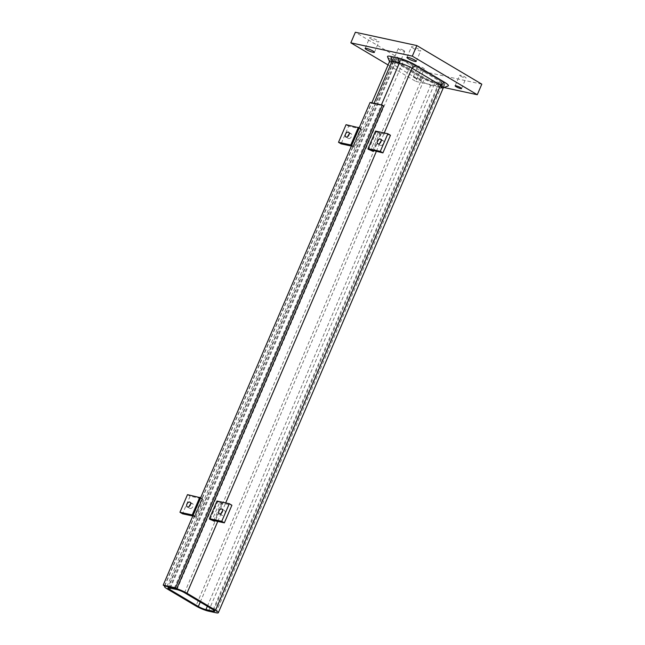 <?xml version="1.0" encoding="UTF-8"?>
<svg xmlns="http://www.w3.org/2000/svg" width="645" height="645" viewBox="0 0 645 645"><rect width="100%" height="100%" fill="white"/><g stroke="black" fill="none" stroke-linecap="round" stroke-linejoin="round"><path stroke-width="0.48" stroke-dasharray="3.23 2.42" d="M380.615 133.757L378.163 132.62A9.707 1.556 23.2 0 1 380.615 133.757L373.302 150.817M368.247 148.826L375.64 131.58A9.707 1.556 23.2 0 1 378.163 132.62L370.617 150.237L378.163 132.62L376.325 131.524L368.779 149.14M372.35 150.608L379.905 132.991M375.64 131.58L376.325 131.524M222.049 503.713L219.598 502.576A9.707 1.556 23.2 0 1 222.049 503.713L214.737 520.773M209.681 518.79L217.075 501.536A9.707 1.556 23.2 0 1 219.598 502.576L212.052 520.192M213.785 520.571L221.34 502.955M217.075 501.536L217.76 501.488L210.214 519.104M217.002 501.036L217.76 501.488M393.474 57.945A9.707 1.556 -156.8 0 0 391.047 57.977A9.707 1.556 -156.8 0 0 393.821 60.469L422.41 77.448A9.707 1.556 -156.8 0 0 435.053 82.633L442.43 84.237A9.707 1.556 -156.8 0 0 444.856 84.197A9.707 1.556 -156.8 0 0 442.083 81.705L413.493 64.734A9.707 1.556 -156.8 0 0 400.851 59.542L393.474 57.945A9.707 1.556 -156.8 0 0 391.047 57.977A9.707 1.556 -156.8 0 0 393.821 60.469L422.41 77.448A9.707 1.556 -156.8 0 0 435.053 82.633L442.43 84.237A9.707 1.556 -156.8 0 0 444.856 84.197A9.707 1.556 -156.8 0 0 442.083 81.705L413.493 64.734A9.707 1.556 -156.8 0 0 400.851 59.542L393.474 57.945L391.983 61.428L393.474 57.945M387.54 56.857A13.553 2.169 -156.8 0 0 391.386 59.937L392.329 63.96A9.707 1.556 23.2 0 1 389.572 61.743L389.499 61.581M167.305 588.982L393.821 60.469L392.329 63.96L420.911 80.931L422.41 77.448L195.887 605.961M437.624 84.164L433.561 86.124A9.707 1.556 23.2 0 1 420.911 80.931L419.976 76.916A13.553 2.169 -156.8 0 0 437.624 84.164L445.002 85.761A13.553 2.169 -156.8 0 0 448.09 85.97M208.529 611.154L435.053 82.633L433.561 86.124L440.938 87.72L445.002 85.761M391.386 59.937L419.976 76.916M195.612 517.242L193.097 516.089L194.838 516.468A9.707 1.556 -156.8 0 0 195.612 517.242L203.159 499.625L200.651 498.472L193.097 516.089M203.159 499.625A9.707 1.556 23.2 0 1 202.385 498.851L200.651 498.472M202.32 498.343L194.766 515.96A9.707 1.556 -156.8 0 0 194.726 516.024A9.707 1.556 -156.8 0 0 194.838 516.468L202.385 498.851A9.707 1.556 23.2 0 1 202.28 498.408A9.707 1.556 23.2 0 1 202.32 498.343L200.635 497.787M194.766 515.96L193.089 515.403M192.823 516.032L194.838 516.468L202.385 498.851L190.09 496.182L182.543 513.799M200.547 497.755L202.385 498.851L200.547 497.755M194.838 516.468L193.081 515.419L194.838 516.468L202.385 498.851M354.178 147.278L351.662 146.125L353.404 146.504A9.707 1.556 -156.8 0 0 354.178 147.278L361.724 129.661L359.217 128.508L351.662 146.125M361.724 129.661A9.707 1.556 23.2 0 1 360.95 128.887L359.217 128.508M360.886 128.379L353.331 145.996A9.707 1.556 -156.8 0 0 353.291 146.06A9.707 1.556 -156.8 0 0 353.404 146.504L360.95 128.887A9.707 1.556 23.2 0 1 360.845 128.444A9.707 1.556 23.2 0 1 360.886 128.379L359.2 127.823M353.331 145.996L351.654 145.439L353.404 146.504L360.95 128.887L348.655 126.227L341.108 143.843M359.112 127.799L360.95 128.887L359.112 127.799M399.15 61.033A3.491 0.556 23.2 0 1 400.15 61.928A3.491 0.556 23.2 0 1 398.11 61.606A3.491 0.556 23.2 0 1 394.724 60.074A3.491 0.556 23.2 0 1 393.724 59.179A3.491 0.556 23.2 0 1 395.764 59.501A3.491 0.556 23.2 0 1 399.15 61.033M403.681 50.463A3.491 0.556 -156.8 0 0 400.295 48.931A3.491 0.556 -156.8 0 0 398.255 48.609A3.491 0.556 -156.8 0 0 399.255 49.504A3.491 0.556 -156.8 0 0 402.641 51.036A3.491 0.556 -156.8 0 0 404.681 51.358A3.491 0.556 -156.8 0 0 403.681 50.463M371.101 39.087A5.047 0.806 -156.8 0 0 375.987 41.304A5.047 0.806 -156.8 0 0 378.938 41.772A5.047 0.806 -156.8 0 0 374.616 39.039A5.047 0.806 -156.8 0 0 369.658 37.797A5.047 0.806 -156.8 0 0 371.101 39.087M412.905 48.149A5.047 0.806 -156.8 0 0 417.791 50.358A5.047 0.806 -156.8 0 0 420.742 50.826A5.047 0.806 -156.8 0 0 416.42 48.101A5.047 0.806 -156.8 0 0 411.462 46.851A5.047 0.806 -156.8 0 0 412.905 48.149M460.659 76.142A3.491 0.556 -156.8 0 0 464.045 77.674A3.491 0.556 -156.8 0 0 466.085 77.997A3.491 0.556 -156.8 0 0 463.094 76.11A3.491 0.556 -156.8 0 0 459.659 75.247A3.491 0.556 -156.8 0 0 460.659 76.142M418.855 67.088A3.491 0.556 -156.8 0 0 422.241 68.62A3.491 0.556 -156.8 0 0 424.281 68.942A3.491 0.556 -156.8 0 0 421.29 67.048A3.491 0.556 -156.8 0 0 417.855 66.185A3.491 0.556 -156.8 0 0 418.855 67.088M414.324 77.658A3.491 0.556 23.2 0 1 413.324 76.755A3.491 0.556 23.2 0 1 416.759 77.626A3.491 0.556 23.2 0 1 419.75 79.512A3.491 0.556 23.2 0 1 417.71 79.19A3.491 0.556 23.2 0 1 414.324 77.658M388.064 64.935L415.799 81.407L420.33 70.837L355.363 32.25M415.799 81.407L444.042 87.526M481.807 84.156L420.33 70.837M439.834 82.689L432.456 81.093A5.821 0.935 23.2 0 1 424.87 77.981L396.28 61.001A5.821 0.935 23.2 0 1 394.619 59.501A5.821 0.935 23.2 0 1 396.07 59.485L403.447 61.082A5.821 0.935 23.2 0 1 411.034 64.194L439.624 81.173A5.821 0.935 23.2 0 1 441.285 82.673A5.821 0.935 23.2 0 1 439.834 82.689L213.777 610.114M164.491 585.926L371.383 103.216L370.085 102.442M371.383 103.216L383.678 105.877M349.147 134.241A2.717 1.709 120.7 0 1 351.186 133.765A2.717 1.709 120.7 0 1 351.267 136.974A2.717 1.709 120.7 0 1 348.413 138.433A2.717 1.709 120.7 0 1 347.857 136.409M351.388 146.068L353.404 146.504L351.646 145.464M348.655 126.227L346.059 124.678M353.404 146.504L360.95 128.887M190.581 504.205A2.717 1.709 120.7 0 1 192.621 503.721A2.717 1.709 120.7 0 1 192.702 506.93A2.717 1.709 120.7 0 1 189.848 508.397A2.717 1.709 120.7 0 1 189.291 506.373M190.09 496.182L187.493 494.642M381.114 141.166A2.717 1.709 120.7 0 1 383.154 140.691A2.717 1.709 120.7 0 1 383.493 143.4A2.717 1.709 120.7 0 1 380.381 145.359A2.717 1.709 120.7 0 1 379.824 143.335M390.459 135.281L378.163 132.62L375.567 131.072M378.163 132.62L370.617 150.237M221.259 513.299A2.717 1.709 -59.3 0 0 221.816 515.323A2.717 1.709 -59.3 0 0 224.92 513.356A2.717 1.709 -59.3 0 0 224.589 510.647A2.717 1.709 -59.3 0 0 222.549 511.13M219.598 502.576L231.894 505.245M399.36 63.025L400.851 59.542L399.36 63.025M412.002 68.217L413.493 64.734L412.002 68.217M440.583 85.196L442.083 81.705L440.583 85.196M441.712 85.906L215.906 612.75M207.359 606.284L432.456 81.093M200.248 602.059L424.87 77.981M170.336 588.167L396.28 61.001M169.554 587.998L396.07 59.485M176.932 589.595L403.447 61.082M213.1 609.694L439.624 81.173M184.518 592.715L411.034 64.194M217.752 521.434L221.283 513.202M221.775 512.041L225.686 502.915M376.317 151.47L379.849 143.238M380.34 142.077L384.251 132.959M174.327 588.055L381.413 104.893M166.95 586.458L374.036 103.297M389.556 61.46L391.047 57.977L389.556 61.46M443.365 87.688L444.856 84.197L443.365 87.688M194.726 516.024L202.28 498.408M353.291 146.06L360.845 128.444M398.255 48.609L393.724 59.179M404.681 51.358L400.15 61.928M374.406 52.342L378.938 41.772M365.126 48.367L369.658 37.797M416.21 61.396L420.742 50.826M406.931 57.421L411.462 46.851M461.554 88.567L466.085 77.997M455.128 85.817L459.659 75.247M419.75 79.512L424.281 68.942M413.324 76.755L417.855 66.185M168.095 588.022L394.619 59.501M214.769 611.186L441.285 82.673M164.741 585.982L371.826 102.821M351.186 133.765L348.59 132.217M348.413 138.433L345.809 136.893M192.621 503.721L190.025 502.181M189.848 508.397L187.244 506.849M383.154 140.691L380.558 139.143M380.381 145.359L377.785 143.819M219.211 513.775L221.816 515.323M221.993 509.107L224.589 510.647"/><path stroke-width="0.97" d="M368.013 148.689L370.617 150.237A9.707 1.556 -156.8 0 1 373.06 151.373L370.617 150.237A9.707 1.556 -156.8 0 0 368.085 149.197L382.912 152.897L390.459 135.281L387.863 133.741L375.567 131.072L368.013 148.689L380.308 151.357L387.863 133.741M373.06 151.373L373.302 150.817M214.495 521.329L212.052 520.192A9.707 1.556 -156.8 0 0 209.52 519.16L212.052 520.192A9.707 1.556 -156.8 0 1 214.495 521.329L214.737 520.773M389.572 61.743A9.707 1.556 23.2 0 1 389.556 61.46A9.707 1.556 23.2 0 1 391.983 61.428L390.902 56.413A13.553 2.169 -156.8 0 0 387.54 56.857L389.499 61.581M443.309 87.809L448.09 85.97A13.553 2.169 -156.8 0 0 444.518 82.237L415.928 65.258A13.553 2.169 -156.8 0 0 398.279 58.01L399.36 63.025L391.983 61.428L374.036 103.297M381.413 104.893L399.36 63.025A9.707 1.556 23.2 0 1 412.002 68.217L415.928 65.258M444.518 82.237L440.583 85.196L412.002 68.217L384.251 132.959M215.559 610.226L186.977 593.247A9.707 1.556 -156.8 0 0 174.327 588.055L166.95 586.458A9.707 1.556 -156.8 0 0 164.523 586.49A9.707 1.556 -156.8 0 0 167.305 588.982L195.887 605.961A9.707 1.556 -156.8 0 0 208.529 611.154L215.906 612.75A9.707 1.556 -156.8 0 0 218.333 612.718A9.707 1.556 -156.8 0 0 215.559 610.226L440.583 85.196A9.707 1.556 23.2 0 1 443.365 87.688A9.707 1.556 23.2 0 1 443.147 87.865A9.707 1.556 23.2 0 1 440.938 87.72L441.712 85.906M398.279 58.01L390.902 56.413M200.635 497.787L187.493 494.642L179.939 512.259L192.234 514.92L199.789 497.303M193.089 515.403L200.547 497.755M192.234 514.92L193 515.371M359.2 127.823L346.059 124.678L338.504 142.295L350.799 144.964L358.354 127.347M351.565 145.415L359.112 127.799M366.57 49.657A5.047 0.806 23.2 0 1 365.126 48.367A5.047 0.806 23.2 0 1 370.085 49.609A5.047 0.806 23.2 0 1 374.406 52.342A5.047 0.806 23.2 0 1 371.456 51.874A5.047 0.806 23.2 0 1 366.57 49.657M408.374 58.719A5.047 0.806 23.2 0 1 406.931 57.421A5.047 0.806 23.2 0 1 411.889 58.671A5.047 0.806 23.2 0 1 416.21 61.396A5.047 0.806 23.2 0 1 413.26 60.928A5.047 0.806 23.2 0 1 408.374 58.719M456.128 86.712A3.491 0.556 23.2 0 1 455.128 85.817A3.491 0.556 23.2 0 1 458.563 86.68A3.491 0.556 23.2 0 1 461.554 88.567A3.491 0.556 23.2 0 1 459.514 88.244A3.491 0.556 23.2 0 1 456.128 86.712M444.042 87.526L477.276 94.726L412.308 56.139L350.832 42.82L388.064 64.935M350.832 42.82L355.363 32.25L416.839 45.569L481.807 84.156L477.276 94.726M412.308 56.139L416.839 45.569M213.31 611.21L205.932 609.606A5.821 0.935 23.2 0 1 198.346 606.494L169.764 589.514A5.821 0.935 23.2 0 1 168.095 588.022A5.821 0.935 23.2 0 1 169.554 587.998L176.932 589.595A5.821 0.935 23.2 0 1 184.518 592.715L213.1 609.694A5.821 0.935 23.2 0 1 214.769 611.186A5.821 0.935 23.2 0 1 213.31 611.21L213.777 610.114M382.38 105.103L383.678 105.877L176.786 588.587L164.491 585.926L163.193 585.152L175.488 587.813L382.38 105.103L370.085 102.442L163.193 585.152M176.786 588.587L175.488 587.813M347.857 136.409A2.717 1.709 120.7 0 1 348.074 135.724A2.717 1.709 120.7 0 1 349.147 134.241M345.478 134.184A2.717 1.709 120.7 0 1 348.59 132.217A2.717 1.709 120.7 0 1 348.671 135.426A2.717 1.709 120.7 0 1 345.809 136.893A2.717 1.709 120.7 0 1 345.478 134.184M338.504 142.295L341.108 143.843L351.388 146.068M351.646 145.464L350.799 144.964M189.291 506.373A2.717 1.709 120.7 0 1 189.509 505.688A2.717 1.709 120.7 0 1 190.581 504.205M186.913 504.14A2.717 1.709 120.7 0 1 190.025 502.181A2.717 1.709 120.7 0 1 190.106 505.39A2.717 1.709 120.7 0 1 187.244 506.849A2.717 1.709 120.7 0 1 186.913 504.14M179.939 512.259L182.543 513.799L192.823 516.032M379.824 143.335A2.717 1.709 120.7 0 1 381.114 141.166M380.889 141.852A2.717 1.709 120.7 0 1 377.785 143.819A2.717 1.709 120.7 0 1 377.704 140.61A2.717 1.709 120.7 0 1 380.558 139.143A2.717 1.709 120.7 0 1 380.889 141.852M382.912 152.897L380.308 151.357M222.323 511.816A2.717 1.709 -59.3 0 0 221.993 509.107A2.717 1.709 -59.3 0 0 219.139 510.566A2.717 1.709 -59.3 0 0 219.211 513.775A2.717 1.709 -59.3 0 0 222.323 511.816M222.549 511.13A2.717 1.709 -59.3 0 0 221.259 513.299M221.743 521.313L209.448 518.653L212.052 520.192L224.347 522.861L221.743 521.313L229.297 503.697L231.894 505.245L224.347 522.861M209.448 518.653L217.002 501.036L229.297 503.697M205.932 609.606L207.359 606.284M198.346 606.494L200.248 602.059M169.764 589.514L170.336 588.167M186.977 593.247L217.752 521.434M221.283 513.202L221.775 512.041M225.686 502.915L376.317 151.47M379.849 143.238L380.34 142.077M218.333 612.718L443.365 87.688M164.523 586.49L164.741 585.982M371.826 102.821L389.556 61.46"/></g></svg>
